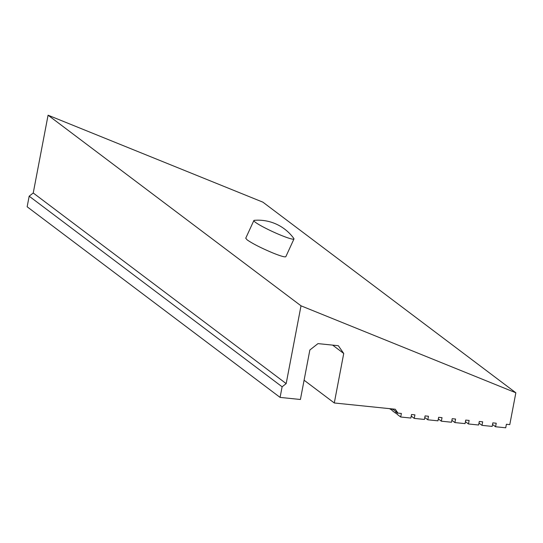 <?xml version="1.0" encoding="UTF-8"?>
<svg xmlns="http://www.w3.org/2000/svg" width="543" height="543" viewBox="0 0 543 543"><rect width="100%" height="100%" fill="white"/><g stroke="black" fill="none" stroke-linecap="round" stroke-linejoin="round"><path stroke-width="0.81" d="M281.498 235.479A22.073 2.233 24.7 0 0 293.967 238.974A22.073 2.233 24.7 0 0 293.817 238.479A44.139 44.139 0 0 0 254.334 220.329A22.073 2.233 24.7 0 0 253.859 220.546A22.073 2.233 24.7 0 0 281.498 235.479M293.967 238.974L285.828 256.676C285.089 257.348 280.935 256.181 273.373 253.167C261.651 248.26 252.929 243.848 247.201 239.925L245.735 238.214L253.859 220.546M397.211 412.537L396.906 414.146L400.7 417.004L410.861 418.049L411.533 414.513L414.927 414.866L414.248 418.395L411.227 416.121M397.055 413.338L395.637 413.196L395.949 411.587M392.114 408.913L391.842 410.332L395.637 413.196M391.998 409.524L390.58 409.381L390.695 408.77M389.623 408.655L390.58 409.381M392.446 408.947L397.985 413.121L395.27 409.239L334.291 402.974L343.733 353.473L338.309 345.701L317.981 343.617L309.856 349.991L300.415 399.492L280.086 397.401L27.15 206.781L29.173 196.179L282.116 386.792L286.175 383.609L301.012 305.818L515.85 392.786L509.782 424.612L506.395 424.259L505.716 427.796L495.555 426.75L492.535 424.477M515.85 392.786L262.914 202.172L48.076 115.204L33.238 192.989L29.173 196.179M414.248 418.395L424.416 419.44L425.088 415.904L428.475 416.257L427.803 419.793L437.963 420.832L438.635 417.302L442.022 417.648L441.35 421.185L451.511 422.23L452.19 418.694L455.577 419.04L454.905 422.576L465.066 423.621L465.738 420.085L469.125 420.431L468.453 423.968L478.614 425.013L479.293 421.477L482.679 421.823L482.001 425.359L492.168 426.404L492.84 422.868L496.227 423.221L495.555 426.75M397.985 413.121L401.372 413.467L400.7 417.004M482.001 425.359L478.98 423.085M468.453 423.968L465.432 421.694M454.905 422.576L451.885 420.302M441.35 421.185L438.33 418.904M427.803 419.793L424.782 417.513M304.094 380.215L334.291 402.974M332.655 345.124L343.733 353.473M280.086 397.401L282.116 386.792M33.238 192.989L286.175 383.609M48.076 115.204L301.012 305.818"/></g></svg>
